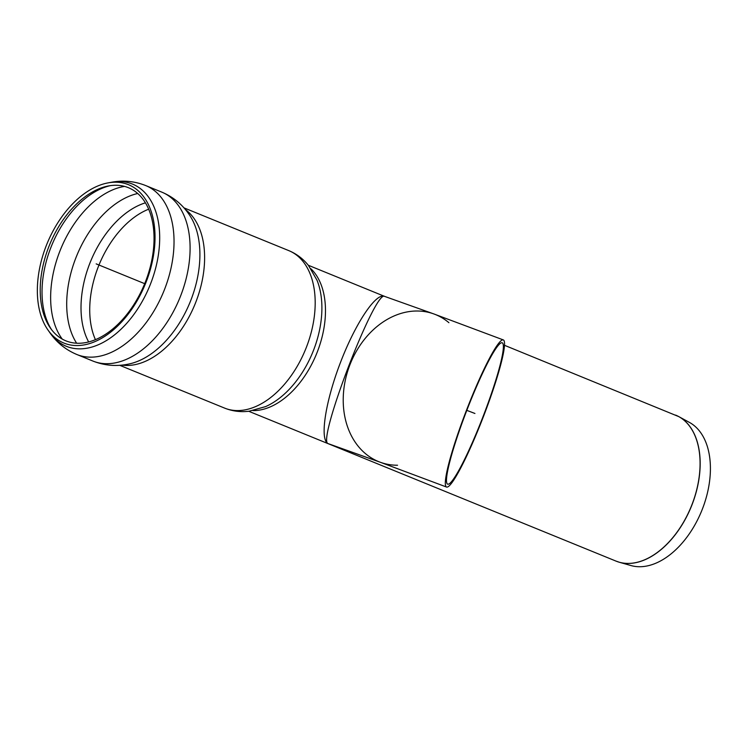<?xml version="1.0" encoding="UTF-8"?>
<svg xmlns="http://www.w3.org/2000/svg" width="747" height="747" viewBox="0 0 747 747"><rect width="100%" height="100%" fill="white"/><g stroke="black" fill="none" stroke-linecap="round" stroke-linejoin="round"><path stroke-width="1.12" d="M617.676 561.735A78.837 48.975 -67.8 0 0 619.356 562.258L630.982 565.554A77.492 48.135 -67.8 0 0 701.657 510.892A77.492 48.135 -67.8 0 0 689.388 422.391L678.78 416.611A78.837 48.975 -67.8 0 0 677.212 415.818M67.23 341.36A82.712 51.375 -67.8 0 0 150.026 267.818A82.712 51.375 -67.8 0 0 108.586 185.928A82.712 51.375 -67.8 0 0 49.563 244.857A82.712 51.375 -67.8 0 0 50.516 328.25A82.712 51.375 -67.8 0 0 67.23 341.36M65.269 343.583A85.513 53.112 -67.8 0 0 150.875 267.547A85.513 53.112 -67.8 0 0 108.026 182.894A85.513 53.112 -67.8 0 0 47.005 243.811A85.513 53.112 -67.8 0 0 47.995 330.034A85.513 53.112 -67.8 0 0 65.269 343.583M384.509 296.354L384.509 296.354C375.956 292.544 355.441 323.33 340.511 362.37C325.459 401.344 319.595 439.208 327.942 443.55C317.148 440.123 375.424 288.977 384.668 296.41L308.306 265.26M397.544 465.232A78.846 61.768 -70.4 0 1 380.662 462.393A78.846 61.768 -70.4 0 1 348.952 367.384A78.846 61.768 -70.4 0 1 433.605 313.852A78.846 61.768 -70.4 0 1 448.91 322.695M503.254 339.894A78.846 9.048 111.1 0 0 466.492 410.224A78.846 9.048 111.1 0 0 446.603 487.063A78.846 9.048 111.1 0 0 482.749 418.348A78.846 9.048 111.1 0 0 503.254 339.894L433.605 313.852A78.846 61.768 109.6 0 0 348.952 367.384A78.846 61.768 109.6 0 0 380.662 462.393L327.942 443.55M482.441 418.152A75.755 8.693 -68.9 0 1 447.714 484.177A75.755 8.693 -68.9 0 1 466.819 410.355A75.755 8.693 -68.9 0 1 502.143 342.78A75.755 8.693 -68.9 0 1 482.441 418.152M96.186 263.878L144.703 283.673M474.933 413.474A108.222 2.372 -158.8 0 0 466.819 410.364M675.605 415.108A78.846 48.975 112.2 0 1 691.582 505.598A78.846 48.975 112.2 0 1 617.321 561.604A78.846 48.975 112.2 0 1 616.042 561.118L619.356 562.258A78.837 48.975 -67.8 0 0 691.264 506.653A78.837 48.975 -67.8 0 0 678.78 416.611L504.449 345.282M265.54 406.62L249.087 411.223C240.609 412.279 232.438 411.233 224.567 408.086A85.027 52.813 -67.8 0 0 225.939 408.618A85.027 52.813 -67.8 0 0 306.027 348.205A85.027 52.813 -67.8 0 0 288.809 250.628C296.624 253.887 303.198 258.864 308.52 265.54L317.064 280.34M265.615 406.592A80.993 50.31 -67.8 0 0 317.092 280.414M253.018 410.598A78.846 48.975 -67.8 0 0 316.569 353.789A78.846 48.975 -67.8 0 0 310.892 268.733M161.791 192.128A91.218 56.66 -67.8 0 1 180.27 296.811A91.218 56.66 -67.8 0 1 94.355 361.604A91.218 56.66 -67.8 0 1 92.88 361.044C104.982 365.797 117.372 366.702 130.025 363.761A87.035 54.064 -67.8 0 0 190.074 302.18A87.035 54.064 -67.8 0 0 190.242 216.172C183.258 205.21 173.771 197.199 161.791 192.128L145.73 185.573A91.218 56.66 -67.8 0 1 164.209 290.256A91.218 56.66 -67.8 0 1 78.295 355.058A91.218 56.66 -67.8 0 1 76.82 354.489C65.829 349.876 56.903 342.696 50.058 332.966A87.595 54.41 -67.8 0 0 67.753 346.841A87.595 54.41 -67.8 0 0 155.441 268.957A87.595 54.41 -67.8 0 0 111.546 182.24C123.246 180.074 134.647 181.185 145.73 185.573M121.938 365.115A85.027 52.813 -67.8 0 0 195.004 304.197A85.027 52.813 -67.8 0 0 185.405 209.552M148.662 209.197A81.937 50.899 -67.8 0 0 98.137 267.146A81.937 50.899 -67.8 0 0 95.429 339.67M145.413 202.829A84.28 52.346 -67.8 0 0 89.659 263.756A84.28 52.346 -67.8 0 0 88.66 341.939M137.709 193.501A88.118 54.736 -67.8 0 0 75.746 258.201A88.118 54.736 -67.8 0 0 76.633 343.218M124.534 186.395A88.118 54.736 -67.8 0 0 59.685 251.646A88.118 54.736 -67.8 0 0 62.244 339.082M110.323 185.648A84.794 52.663 -67.8 0 0 50.731 247.892A84.794 52.663 -67.8 0 0 51.571 329.679M288.809 250.628L183.93 207.843M224.567 408.086L119.697 365.302M47.995 330.034L50.058 332.966M108.026 182.894L111.546 182.24M92.88 361.044L76.82 354.489M616.042 561.118L248.732 411.27M433.605 313.852L384.668 296.41M446.603 487.063L380.662 462.393"/></g></svg>
